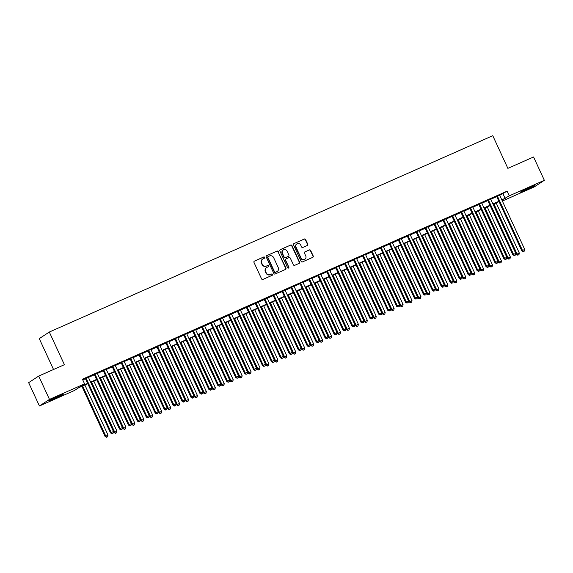 <?xml version="1.0" encoding="UTF-8"?>
<svg xmlns="http://www.w3.org/2000/svg" width="573" height="573" viewBox="0 0 573 573"><rect width="100%" height="100%" fill="white"/><g stroke="black" fill="none" stroke-linecap="round" stroke-linejoin="round"><path stroke-width="0.86" d="M264.662 257.341A0.709 0.673 56.7 0 0 263.752 256.976L254.426 261.102A1.01 0.96 56.7 0 0 253.975 262.405L261.589 278.893A1.01 0.96 56.7 0 0 262.892 279.423L272.218 275.291A0.709 0.673 56.7 0 0 272.533 274.381A0.709 0.673 56.7 0 0 271.623 274.009L270.413 274.546A3.23 3.066 56.7 0 1 266.252 272.855L265.621 271.48A3.23 3.066 56.7 0 1 267.075 267.312L268.279 266.774A0.709 0.673 56.7 0 0 268.601 265.865A0.709 0.673 56.7 0 0 267.684 265.492L266.481 266.03A3.23 3.066 56.7 0 1 262.319 264.339L261.682 262.964A3.23 3.066 56.7 0 1 263.136 258.788L264.346 258.258A0.709 0.673 56.7 0 0 264.662 257.341M264.282 258.287A0.709 0.673 56.7 0 0 263.48 257.155L254.168 261.274M272.154 275.319A0.709 0.673 56.7 0 0 271.351 274.188L270.413 274.546M268.221 266.803A0.709 0.673 56.7 0 0 267.419 265.671L266.481 266.03M525.584 190.136A8.029 0.394 -24.8 0 1 520.413 192.113A8.029 0.394 -24.8 0 1 529.817 187.357A8.029 0.394 -24.8 0 1 534.989 185.38A8.029 0.394 -24.8 0 1 525.584 190.136M53.955 398.937A8.029 0.394 -24.8 0 1 48.791 400.914A8.029 0.394 -24.8 0 1 58.195 396.158A8.029 0.394 -24.8 0 1 63.367 394.181A8.029 0.394 -24.8 0 1 53.955 398.937M307.3 245.473A1.01 0.96 56.7 0 0 307.758 244.17L305.617 239.543A1.01 0.96 56.7 0 0 304.32 239.013L293.963 243.597A1.01 0.96 56.7 0 0 293.505 244.907L301.126 261.388A1.01 0.96 56.7 0 0 302.429 261.918L312.779 257.334A1.01 0.96 56.7 0 0 313.238 256.031L310.652 250.444A1.01 0.96 56.7 0 0 309.356 249.914L304.922 251.876A1.01 0.96 56.7 0 0 304.471 253.18L305.746 255.952A2.7 2.564 56.7 0 1 304.879 259.247A2.7 2.564 56.7 0 1 301.054 258.029L296.04 247.178A2.7 2.564 56.7 0 1 296.907 243.876A2.7 2.564 56.7 0 1 300.732 245.101L301.57 246.906A1.01 0.96 56.7 0 0 302.873 247.436L307.3 245.473M87.784 383.717L78.594 387.785L74.519 390.457L39.43 405.992L28.65 382.664L38.699 376.074L64.405 364.693L49.314 332.039L492.78 135.701L507.864 168.362L533.57 156.981L544.35 180.309L534.301 186.898L502.363 201.037M38.699 376.074L49.479 399.402L84.575 383.867L80.499 386.539L87.626 383.38M499.713 195.314L507.105 191.174L82.419 379.197L84.575 383.867M507.105 191.174L509.261 195.844L544.35 180.309M278.328 251.626A1.01 0.96 56.7 0 0 277.024 251.096L266.667 255.68A1.01 0.96 56.7 0 0 266.216 256.991L273.83 273.471A1.01 0.96 56.7 0 0 275.133 274.001L285.49 269.417A1.01 0.96 56.7 0 0 285.941 268.114L278.055 251.805A1.01 0.96 56.7 0 0 276.752 251.275L266.667 255.68M280.319 249.642L290.669 245.058A1.01 0.96 56.7 0 1 291.972 245.581L299.593 262.069A1.01 0.96 56.7 0 1 299.135 263.372L294.701 265.335A1.01 0.96 56.7 0 1 293.405 264.812L290.31 258.122A1.01 0.96 56.7 0 0 289.014 257.592L286.07 258.896A1.01 0.96 56.7 0 0 285.619 260.199L288.835 267.161A0.709 0.673 56.7 0 1 288.606 268.028A0.709 0.673 56.7 0 1 287.603 267.706L279.86 250.945A1.01 0.96 56.7 0 1 280.319 249.642L280.068 249.807M88.328 377.149L85.356 378.459M97.267 373.188L94.294 374.506M106.206 369.227L103.24 370.545M115.144 365.273L112.179 366.584M124.09 361.312L121.118 362.63M133.029 357.359L130.057 358.669M141.968 353.398L139.003 354.708M150.914 349.437L147.941 350.755M159.853 345.483L156.88 346.794M168.791 341.522L165.819 342.833M177.73 337.561L174.765 338.879M186.676 333.608L183.704 334.919M195.615 329.647L192.643 330.965M204.554 325.686L201.589 327.004M213.493 321.732L210.527 323.043M222.439 317.771L219.466 319.089M231.377 313.811L228.405 315.129M240.316 309.857L237.351 311.168M249.262 305.896L246.29 307.214M258.201 301.935L255.229 303.253M267.14 297.981L264.167 299.292M276.079 294.021L273.113 295.339M285.025 290.06L282.052 291.378M293.963 286.106L290.991 287.417M302.902 282.145L299.937 283.463M311.841 278.192L308.876 279.502M320.787 274.231L317.814 275.541M329.726 270.27L326.753 271.588M338.664 266.316L335.699 267.627M347.61 262.355L344.638 263.666M356.549 258.394L353.577 259.712M365.488 254.441L362.516 255.751M374.427 250.48L371.462 251.798M383.373 246.519L380.4 247.837M392.312 242.565L389.339 243.876M401.25 238.604L398.285 239.922M410.189 234.644L407.224 235.961M419.135 230.69L416.163 232.001M428.074 226.729L425.102 228.047M437.013 222.768L434.048 224.086M445.959 218.814L442.986 220.125M454.898 214.854L451.925 216.171M463.836 210.893L460.864 212.211M472.775 206.939L469.81 208.25M481.721 202.978L478.749 204.296M490.66 199.024L487.687 200.335M82.748 379.92L85.47 378.717M88.443 377.399L94.416 374.756M97.381 373.438L103.355 370.795M106.32 369.485L112.294 366.842M115.266 365.524L121.232 362.881M124.205 361.563L130.178 358.92M133.144 357.609L139.117 354.966M142.09 353.648L148.056 351.005M151.028 349.688L156.995 347.045M159.967 345.734L165.941 343.091M168.906 341.773L174.88 339.13M177.852 337.812L183.818 335.169M186.791 333.858L192.764 331.215M195.73 329.898L201.703 327.255M204.668 325.944L210.642 323.294M213.614 321.983L219.581 319.34M222.553 318.022L228.527 315.379M231.492 314.068L237.466 311.418M240.438 310.108L246.404 307.465M249.377 306.147L255.343 303.504M258.316 302.193L264.289 299.55M267.254 298.232L273.228 295.589M276.2 294.271L282.167 291.628M285.139 290.318L291.113 287.675M294.078 286.357L300.051 283.714M303.017 282.396L308.99 279.753M311.963 278.442L317.929 275.799M320.901 274.481L326.875 271.838M329.84 270.52L335.814 267.877M338.786 266.567L344.753 263.924M347.725 262.606L353.691 259.963M356.664 258.645L362.637 256.002M365.603 254.691L371.576 252.048M374.549 250.73L380.515 248.088M383.487 246.777L389.461 244.127M392.426 242.816L398.4 240.173M401.365 238.855L407.339 236.212M410.311 234.901L416.277 232.251M419.25 230.94L425.223 228.298M428.189 226.98L434.162 224.337M437.135 223.026L443.101 220.383M446.073 219.065L452.04 216.422M455.012 215.104L460.986 212.461M463.951 211.151L469.924 208.508M472.897 207.19L478.863 204.547M481.836 203.229L487.809 200.586M490.775 199.275L496.748 196.632M499.599 195.064L496.633 196.374M49.314 332.039L39.265 338.629L53.533 369.506M39.43 405.992L49.479 399.402M498.875 201.71L499.205 202.434M502.12 200.521L503.28 199.762L502.027 200.314M499.054 201.632L493.088 204.275M490.116 205.592L484.149 208.235M481.177 209.546L475.203 212.189M472.238 213.507L466.264 216.15M463.292 217.468L457.326 220.111M454.353 221.422L448.38 224.064M445.414 225.382L439.441 228.025M436.476 229.336L430.502 231.986M427.53 233.297L421.563 235.94M418.591 237.258L412.617 239.901M409.652 241.212L403.679 243.862M400.706 245.172L394.74 247.815M391.767 249.133L385.801 251.776M382.828 253.087L376.855 255.73M373.89 257.048L367.916 259.691M364.944 261.009L358.977 263.652M356.005 264.962L350.031 267.605M347.066 268.923L341.093 271.566M338.127 272.884L332.154 275.527M329.181 276.838L323.215 279.481M320.243 280.799L314.269 283.442M311.304 284.76L305.33 287.402M302.358 288.713L296.391 291.356M293.419 292.674L287.453 295.317M284.48 296.635L278.507 299.278M275.541 300.589L269.568 303.232M266.595 304.55L260.629 307.192M257.657 308.503L251.683 311.153M248.718 312.464L242.744 315.107M239.779 316.425L233.805 319.068M230.833 320.379L224.867 323.029M221.894 324.339L215.921 326.982M212.955 328.3L206.982 330.943M204.009 332.254L198.043 334.897M195.071 336.215L189.104 338.858M186.132 340.176L180.158 342.819M177.193 344.129L171.22 346.772M168.247 348.09L162.281 350.733M159.308 352.051L153.335 354.694M150.37 356.005L144.396 358.648M141.431 359.966L135.457 362.609M132.485 363.927L126.518 366.57M123.546 367.88L117.572 370.523M114.607 371.841L108.634 374.484M105.661 375.802L99.695 378.445M96.722 379.756L90.756 382.399M501.869 199.977L509.261 195.844M90.598 382.062L96.572 379.419M99.537 378.108L105.511 375.465M108.476 374.148L114.45 371.505M117.422 370.187L123.388 367.544M126.361 366.233L132.334 363.59M135.3 362.272L141.273 359.629M144.246 358.311L150.212 355.668M153.184 354.358L159.151 351.715M162.123 350.397L168.097 347.754M171.062 346.436L177.036 343.793M180.008 342.482L185.974 339.839M188.947 338.521L194.92 335.878M197.886 334.568L203.859 331.917M206.824 330.607L212.798 327.964M215.77 326.646L221.737 324.003M224.709 322.692L230.683 320.049M233.648 318.731L239.621 316.088M242.594 314.77L248.56 312.127M251.533 310.817L257.499 308.174M260.471 306.856L266.445 304.213M269.41 302.895L275.384 300.252M278.356 298.941L284.323 296.298M287.295 294.98L293.269 292.337M296.234 291.02L302.207 288.377M305.173 287.066L311.146 284.423M314.119 283.105L320.085 280.462M323.057 279.144L329.031 276.501M331.996 275.19L337.97 272.547M340.942 271.23L346.909 268.587M349.881 267.269L355.847 264.626M358.82 263.315L364.793 260.672M367.759 259.354L373.732 256.711M376.705 255.4L382.671 252.75M385.643 251.44L391.617 248.797M394.582 247.479L400.556 244.836M403.521 243.525L409.494 240.875M412.467 239.564L418.433 236.921M421.406 235.603L427.379 232.96M430.344 231.65L436.318 229.007M439.29 227.689L445.257 225.046M448.229 223.728L454.196 221.085M457.168 219.774L463.142 217.131M466.107 215.813L472.08 213.17M475.053 211.852L481.019 209.209M483.992 207.899L489.965 205.256M492.93 203.938L498.904 201.295M503.03 193.846L505.185 198.516M262.584 259.111A3.23 3.066 56.7 0 0 261.41 263.143L261.682 262.964M266.209 266.201A3.23 3.066 56.7 0 1 262.047 264.518L261.41 263.143M266.524 267.627A3.23 3.066 56.7 0 0 265.349 271.659L265.621 271.48M270.148 274.725A3.23 3.066 56.7 0 1 265.979 273.035L265.349 271.659M285.476 269.425A1.01 0.96 56.7 0 0 285.669 268.293L278.055 251.805M268.228 256.539A0.709 0.673 56.7 0 0 267.906 257.449L274.596 271.924A0.709 0.673 56.7 0 0 275.506 272.29L276.78 271.731A3.23 3.066 56.7 0 0 278.234 267.555L273.665 257.664A3.23 3.066 56.7 0 0 269.503 255.973L268.228 256.539M267.956 256.718A0.709 0.673 56.7 0 0 267.641 257.628L267.906 257.449M277.06 271.588A3.23 3.066 56.7 0 1 276.508 271.903L275.233 272.469A0.709 0.673 56.7 0 1 274.324 272.103L267.641 257.628M280.061 249.814L290.669 245.058M299.12 263.379A1.01 0.96 56.7 0 0 299.321 262.248L291.7 245.76A1.01 0.96 56.7 0 0 290.404 245.237M285.798 259.075A1.01 0.96 56.7 0 0 285.347 260.378L288.835 267.161M288.463 268.1A0.709 0.673 56.7 0 0 288.563 267.34M287.109 251.182A2.7 2.564 56.7 0 0 283.277 249.964A2.7 2.564 56.7 0 0 282.41 253.266L284.179 257.091A1.01 0.96 56.7 0 0 285.483 257.614L288.42 256.31A1.01 0.96 56.7 0 0 288.878 255.006L287.109 251.182M283.148 250.057A2.7 2.564 56.7 0 0 282.138 253.445L282.41 253.266M288.398 256.332A1.01 0.96 56.7 0 1 288.147 256.489L285.211 257.793A1.01 0.96 56.7 0 1 283.907 257.263L282.138 253.445M296.771 243.969A2.7 2.564 56.7 0 0 295.768 247.357L296.04 247.178M304.743 259.333A2.7 2.564 56.7 0 1 300.782 258.208L295.768 247.357M312.772 257.341A1.01 0.96 56.7 0 0 312.965 256.203L310.387 250.616A1.01 0.96 56.7 0 0 309.083 250.093L304.922 251.876M307.286 245.48A1.01 0.96 56.7 0 0 307.486 244.349L305.345 239.722A1.01 0.96 56.7 0 0 304.048 239.192L293.963 243.597M81.903 386.317L105.103 436.519L108.018 435.079L84.876 385.006M82.641 385.994L105.783 436.067L106.535 437.299L107.703 436.726L106.807 437.12M108.018 435.079L107.703 436.726M106.535 437.299L105.103 436.519M85.298 378.345L110.532 432.952L111.212 432.508L86.036 378.015M112.244 433.56L113.132 433.159L112.244 433.56L111.212 432.508L113.447 431.519L88.271 377.027M110.532 432.952L111.971 433.74M113.132 433.159L113.447 431.519M90.849 382.356L114.041 432.558L116.956 431.125L93.814 381.045M91.58 382.033L114.722 432.114L115.474 433.338L116.641 432.765L115.746 433.159M116.956 431.125L116.641 432.765M115.474 433.338L114.041 432.558M99.788 378.402L122.98 428.597L125.895 427.164L102.76 377.084M100.526 378.073L123.661 428.153L124.42 429.385L125.58 428.805L124.692 429.206M125.895 427.164L125.58 428.805M124.42 429.385L122.98 428.597M108.727 374.441L131.926 424.643L134.841 423.203L111.699 373.13M109.464 374.119L132.599 424.199L133.359 425.424L134.526 424.851L133.631 425.245M134.841 423.203L134.526 424.851M133.359 425.424L131.926 424.643M117.673 370.48L140.865 420.682L143.78 419.25L120.638 369.17M118.403 370.158L141.545 420.238L142.297 421.463L143.465 420.89L142.57 421.284M143.78 419.25L143.465 420.89M142.297 421.463L140.865 420.682M94.244 374.384L119.478 428.998L120.151 428.547L94.975 374.062M121.182 429.6L122.078 429.206L121.182 429.6L120.151 428.547L122.393 427.558L97.209 373.066M119.478 428.998L120.91 429.779M122.078 429.206L122.393 427.558M103.183 370.423L128.416 425.037L129.097 424.593L103.914 370.101M130.121 425.639L131.016 425.245L130.121 425.639L129.097 424.593L131.332 423.605L106.148 369.112M128.416 425.037L129.849 425.818M131.016 425.245L131.332 423.605M112.122 366.469L137.355 421.076L138.036 420.632L112.86 366.14M139.06 421.685L139.955 421.284L139.06 421.685L138.036 420.632L140.27 419.644L115.094 365.151M137.355 421.076L138.795 421.864M139.955 421.284L140.27 419.644M121.061 362.508L146.294 417.123L146.975 416.678L121.798 362.186M148.006 417.724L148.901 417.33L148.006 417.724L146.975 416.678L149.209 415.683L124.033 361.191M146.294 417.123L147.734 417.903M148.901 417.33L149.209 415.683M126.612 366.527L149.804 416.721L152.719 415.289L129.577 365.209M127.342 366.197L150.484 416.277L151.243 417.509L152.404 416.936L151.508 417.33M152.719 415.289L152.404 416.936M151.243 417.509L149.804 416.721M130.007 358.548L155.24 413.162L155.92 412.718L130.737 358.225M156.945 413.763L157.84 413.369L156.945 413.763L155.92 412.718L158.155 411.729L132.972 357.237M155.24 413.162L156.673 413.942M157.84 413.369L158.155 411.729M135.55 362.566L158.742 412.768L161.658 411.328L138.523 361.255M136.288 362.243L159.423 412.324L160.182 413.548L161.35 412.975L160.454 413.369M161.658 411.328L161.35 412.975M160.182 413.548L158.742 412.768M138.945 354.594L164.179 409.201L164.859 408.757L139.676 354.264M165.883 409.81L166.779 409.416L165.883 409.81L164.859 408.757L167.094 407.768L141.918 353.276M164.179 409.201L165.611 409.989M166.779 409.416L167.094 407.768M144.489 358.612L167.688 408.807L170.604 407.374L147.462 357.294M145.227 358.283L168.369 408.363L169.121 409.588L170.288 409.015L169.393 409.409M170.604 407.374L170.288 409.015M169.121 409.588L167.688 408.807M147.884 350.633L173.118 405.247L173.798 404.803L148.622 350.311M174.829 405.849L175.718 405.455L174.829 405.849L173.798 404.803L176.033 403.807L150.857 349.315M173.118 405.247L174.557 406.028M175.718 405.455L176.033 403.807M153.435 354.651L176.627 404.846L179.542 403.413L156.4 353.333M154.166 354.322L177.308 404.402L178.06 405.634L179.227 405.061L178.332 405.455M179.542 403.413L179.227 405.061M178.06 405.634L176.627 404.846M156.823 346.672L182.064 401.286L182.737 400.842L157.561 346.35M183.768 401.888L184.664 401.494L183.768 401.888L182.737 400.842L184.972 399.854L159.795 345.361M182.064 401.286L183.496 402.067M184.664 401.494L184.972 399.854M162.374 350.69L185.566 400.892L188.481 399.453L165.346 349.38M163.104 350.368L186.246 400.448L187.006 401.673L188.166 401.1L187.278 401.494M188.481 399.453L188.166 401.1M187.006 401.673L185.566 400.892M165.769 342.718L191.002 397.325L191.683 396.881L166.499 342.389M192.707 397.934L193.602 397.54L192.707 397.934L191.683 396.881L193.918 395.893L168.734 341.401M191.002 397.325L192.435 398.113M193.602 397.54L193.918 395.893M171.313 346.737L194.512 396.931L197.42 395.499L174.285 345.419M172.05 346.407L195.185 396.487L195.945 397.712L197.112 397.139L196.217 397.54M197.42 395.499L197.112 397.139M195.945 397.712L194.512 396.931M174.708 338.758L199.941 393.372L200.622 392.928L175.445 338.435M201.646 393.973L202.541 393.579L201.646 393.973L200.622 392.928L202.856 391.932L177.68 337.447M199.941 393.372L201.374 394.152M202.541 393.579L202.856 391.932M180.251 342.776L203.451 392.971L206.366 391.538L183.224 341.458M180.989 342.453L204.131 392.526L204.883 393.758L206.051 393.185L205.155 393.579M206.366 391.538L206.051 393.185M204.883 393.758L203.451 392.971M183.647 334.797L208.88 389.411L209.56 388.967L184.384 334.474M210.592 390.02L211.48 389.619L210.592 390.02L209.56 388.967L211.795 387.978L186.619 333.486M208.88 389.411L210.32 390.192M211.48 389.619L211.795 387.978M189.197 338.815L212.39 389.017L215.305 387.577L192.163 337.504M189.928 338.493L213.07 388.573L213.822 389.798L214.99 389.225L214.094 389.619M215.305 387.577L214.99 389.225M213.822 389.798L212.39 389.017M192.592 330.843L217.826 385.45L218.499 385.006L193.323 330.514M219.531 386.059L220.426 385.665L219.531 386.059L218.499 385.006L220.741 384.017L195.558 329.525M217.826 385.45L219.258 386.238M220.426 385.665L220.741 384.017M198.136 334.861L221.328 385.056L224.244 383.624L201.109 333.543M198.874 334.532L222.009 384.612L222.768 385.837L223.928 385.264L223.04 385.665M224.244 383.624L223.928 385.264M222.768 385.837L221.328 385.056M201.531 326.882L226.765 381.496L227.445 381.052L202.262 326.56M228.469 382.098L229.365 381.704L228.469 382.098L227.445 381.052L229.68 380.057L204.497 325.571M226.765 381.496L228.197 382.277M229.365 381.704L229.68 380.057M207.075 330.9L230.274 381.102L233.19 379.663L210.047 329.582M207.813 330.578L230.948 380.651L231.707 381.883L232.874 381.31L231.979 381.704M233.19 379.663L232.874 381.31M231.707 381.883L230.274 381.102M210.47 322.921L235.704 377.535L236.384 377.091L211.208 322.599M237.408 378.144L238.304 377.743L237.408 378.144L236.384 377.091L238.619 376.103L213.443 321.611M235.704 377.535L237.143 378.316M238.304 377.743L238.619 376.103M216.021 326.939L239.213 377.141L242.128 375.709L218.986 325.629M216.752 326.617L239.894 376.697L240.646 377.922L241.813 377.349L240.918 377.743M242.128 375.709L241.813 377.349M240.646 377.922L239.213 377.141M219.409 318.968L244.642 373.582L245.323 373.13L220.147 318.638M246.354 374.183L247.25 373.789L246.354 374.183L245.323 373.13L247.557 372.142L222.381 317.65M244.642 373.582L246.082 374.362M247.25 373.789L247.557 372.142M224.96 322.986L248.152 373.181L251.067 371.748L227.925 321.668M225.69 322.656L248.832 372.737L249.592 373.961L250.752 373.388L249.857 373.789M251.067 371.748L250.752 373.388M249.592 373.961L248.152 373.181M228.355 315.007L253.588 369.621L254.269 369.177L229.085 314.684M255.293 370.222L256.188 369.829L255.293 370.222L254.269 369.177L256.503 368.188L231.32 313.696M253.588 369.621L255.021 370.402M256.188 369.829L256.503 368.188M233.899 319.025L257.091 369.227L260.006 367.787L236.871 317.707M234.636 318.703L257.771 368.776L258.53 370.008L259.698 369.435L258.803 369.829M260.006 367.787L259.698 369.435M258.53 370.008L257.091 369.227M237.294 311.053L262.527 365.66L263.208 365.216L238.024 310.724M264.232 366.269L265.127 365.868L264.232 366.269L263.208 365.216L265.442 364.227L240.266 309.735M262.527 365.66L263.96 366.441M265.127 365.868L265.442 364.227M242.837 315.064L266.037 365.266L268.952 363.834L245.81 313.753M243.575 314.742L266.717 364.822L267.469 366.047L268.637 365.474L267.741 365.868M268.952 363.834L268.637 365.474M267.469 366.047L266.037 365.266M246.232 307.092L271.466 361.706L272.146 361.255L246.97 306.763M273.178 362.308L274.066 361.914L273.178 362.308L272.146 361.255L274.381 360.267L249.205 305.774M271.466 361.706L272.906 362.487M274.066 361.914L274.381 360.267M251.783 311.11L274.976 361.305L277.891 359.873L254.749 309.792M252.514 310.781L275.656 360.861L276.408 362.093L277.576 361.513L276.68 361.914M277.891 359.873L277.576 361.513M276.408 362.093L274.976 361.305M255.171 303.131L280.412 357.745L281.085 357.301L255.909 302.809M282.117 358.347L283.012 357.953L282.117 358.347L281.085 357.301L283.32 356.313L258.144 301.821M280.412 357.745L281.844 358.526M283.012 357.953L283.32 356.313M260.722 307.149L283.914 357.351L286.829 355.912L263.695 305.839M261.453 306.827L284.595 356.9L285.354 358.132L286.514 357.559L285.626 357.953M286.829 355.912L286.514 357.559M285.354 358.132L283.914 357.351M264.117 299.178L289.351 353.785L290.031 353.34L264.848 298.848M291.055 354.393L291.951 353.992L291.055 354.393L290.031 353.34L292.266 352.352L267.082 297.86M289.351 353.785L290.783 354.572M291.951 353.992L292.266 352.352M269.661 303.189L292.86 353.391L295.768 351.958L272.633 301.878M270.399 302.866L293.534 352.947L294.293 354.171L295.46 353.598L294.565 353.992M295.768 351.958L295.46 353.598M294.293 354.171L292.86 353.391M273.056 295.217L298.289 349.831L298.97 349.38L273.794 294.894M299.994 350.432L300.889 350.039L299.994 350.432L298.97 349.38L301.205 348.391L276.028 293.899M298.289 349.831L299.722 350.612M300.889 350.039L301.205 348.391M278.6 299.235L301.799 349.43L304.714 347.997L281.572 297.917M279.338 298.905L302.48 348.986L303.232 350.218L304.399 349.637L303.504 350.039M304.714 347.997L304.399 349.637M303.232 350.218L301.799 349.43M281.995 291.256L307.228 345.87L307.909 345.426L282.733 290.934M308.94 346.472L309.828 346.078L308.94 346.472L307.909 345.426L310.143 344.437L284.967 289.945M307.228 345.87L308.668 346.651M309.828 346.078L310.143 344.437M287.546 295.274L310.738 345.476L313.653 344.036L290.511 293.963M288.276 294.952L311.418 345.032L312.17 346.257L313.338 345.684L312.443 346.078M313.653 344.036L313.338 345.684M312.17 346.257L310.738 345.476M290.941 287.302L316.174 341.909L316.848 341.465L291.671 286.973M317.879 342.518L318.774 342.117L317.879 342.518L316.848 341.465L319.089 340.477L293.906 285.984M316.174 341.909L317.607 342.697M318.774 342.117L319.089 340.477M296.485 291.313L319.677 341.515L322.592 340.083L299.457 290.002M297.222 290.991L320.357 341.071L321.116 342.296L322.277 341.723L321.389 342.117M322.592 340.083L322.277 341.723M321.116 342.296L319.677 341.515M299.88 283.341L325.113 337.955L325.793 337.511L300.61 283.019M326.818 338.557L327.713 338.163L326.818 338.557L325.793 337.511L328.028 336.516L302.845 282.023M325.113 337.955L326.546 338.736M327.713 338.163L328.028 336.516M305.423 287.36L328.623 337.554L331.538 336.122L308.396 286.042M306.161 287.03L329.296 337.11L330.055 338.342L331.223 337.762L330.327 338.163M331.538 336.122L331.223 337.762M330.055 338.342L328.623 337.554M308.818 279.38L334.052 333.995L334.732 333.55L309.556 279.058M335.757 334.596L336.652 334.202L335.757 334.596L334.732 333.55L336.967 332.562L311.791 278.07M334.052 333.995L335.492 334.775M336.652 334.202L336.967 332.562M314.369 283.399L337.561 333.601L340.477 332.161L317.335 282.088M315.1 283.076L338.242 333.157L338.994 334.381L340.161 333.808L339.266 334.202M340.477 332.161L340.161 333.808M338.994 334.381L337.561 333.601M317.757 275.427L342.991 330.034L343.671 329.59L318.495 275.097M344.702 330.642L345.598 330.241L344.702 330.642L343.671 329.59L345.906 328.601L320.73 274.109M342.991 330.034L344.43 330.822M345.598 330.241L345.906 328.601M323.308 279.445L346.5 329.64L349.415 328.207L326.273 278.127M324.039 279.115L347.181 329.196L347.94 330.42L349.1 329.847L348.205 330.241M349.415 328.207L349.1 329.847M347.94 330.42L346.5 329.64M326.703 271.466L351.937 326.08L352.617 325.636L327.434 271.144M353.641 326.682L354.537 326.288L353.641 326.682L352.617 325.636L354.852 324.64L329.668 270.148M351.937 326.08L353.369 326.861M354.537 326.288L354.852 324.64M332.247 275.484L355.439 325.679L358.354 324.246L335.219 274.166M332.985 275.155L356.12 325.235L356.879 326.467L358.046 325.894L357.151 326.288M358.354 324.246L358.046 325.894M356.879 326.467L355.439 325.679M335.642 267.505L360.875 322.119L361.556 321.675L336.372 267.183M362.58 322.721L363.475 322.327L362.58 322.721L361.556 321.675L363.791 320.687L338.614 266.194M360.875 322.119L362.308 322.9M363.475 322.327L363.791 320.687M341.186 271.523L364.385 321.725L367.3 320.286L344.158 270.212M341.923 271.201L365.065 321.281L365.818 322.506L366.985 321.933L366.09 322.327M367.3 320.286L366.985 321.933M365.818 322.506L364.385 321.725M344.581 263.551L369.814 318.158L370.495 317.714L345.318 263.222M371.526 318.767L372.414 318.373L371.526 318.767L370.495 317.714L372.729 316.726L347.553 262.233M369.814 318.158L371.254 318.946M372.414 318.373L372.729 316.726M350.132 267.57L373.324 317.764L376.239 316.332L353.097 266.252M350.862 267.24L374.004 317.32L374.756 318.545L375.924 317.972L375.029 318.373M376.239 316.332L375.924 317.972M374.756 318.545L373.324 317.764M353.52 259.59L378.76 314.205L379.433 313.76L354.257 259.268M380.465 314.806L381.36 314.412L380.465 314.806L379.433 313.76L381.668 312.765L356.492 258.28M378.76 314.205L380.193 314.985M381.36 314.412L381.668 312.765M359.07 263.609L382.263 313.803L385.178 312.371L362.043 262.291M359.801 263.286L382.943 313.359L383.702 314.591L384.863 314.018L383.974 314.412M385.178 312.371L384.863 314.018M383.702 314.591L382.263 313.803M362.465 255.63L387.699 310.244L388.379 309.8L363.196 255.307M389.404 310.853L390.299 310.451L389.404 310.853L388.379 309.8L390.614 308.811L365.431 254.319M387.699 310.244L389.131 311.024M390.299 310.451L390.614 308.811M368.009 259.648L391.209 309.85L394.117 308.41L370.982 258.337M368.747 259.325L391.882 309.406L392.641 310.63L393.809 310.057L392.913 310.451M394.117 308.41L393.809 310.057M392.641 310.63L391.209 309.85M371.404 251.676L396.638 306.283L397.318 305.839L372.142 251.346M398.342 306.892L399.238 306.498L398.342 306.892L397.318 305.839L399.553 304.85L374.377 250.358M396.638 306.283L398.07 307.071M399.238 306.498L399.553 304.85M376.948 255.694L400.147 305.889L403.063 304.456L379.92 254.376M377.686 255.365L400.828 305.445L401.58 306.67L402.747 306.097L401.852 306.498M403.063 304.456L402.747 306.097M401.58 306.67L400.147 305.889M380.343 247.715L405.577 302.329L406.257 301.885L381.081 247.393M407.288 302.931L408.177 302.537L407.288 302.931L406.257 301.885L408.492 300.889L383.316 246.404M405.577 302.329L407.016 303.11M408.177 302.537L408.492 300.889M385.894 251.733L409.086 301.935L412.001 300.496L388.859 250.415M386.625 251.411L409.767 301.484L410.519 302.716L411.686 302.143L410.791 302.537M412.001 300.496L411.686 302.143M410.519 302.716L409.086 301.935M389.289 243.754L414.523 298.368L415.196 297.924L390.02 243.432M416.227 298.977L417.123 298.576L416.227 298.977L415.196 297.924L417.438 296.936L392.254 242.443M414.523 298.368L415.955 299.149M417.123 298.576L417.438 296.936M394.833 247.772L418.025 297.974L420.94 296.542L397.805 246.462M395.571 247.45L418.705 297.53L419.465 298.755L420.625 298.182L419.737 298.576M420.94 296.542L420.625 298.182M419.465 298.755L418.025 297.974M398.228 239.801L423.461 294.415L424.142 293.963L398.958 239.471M425.166 295.016L426.061 294.622L425.166 295.016L424.142 293.963L426.376 292.975L401.193 238.483M423.461 294.415L424.894 295.195M426.061 294.622L426.376 292.975M403.772 243.819L426.971 294.013L429.886 292.581L406.744 242.501M404.509 243.489L427.644 293.569L428.403 294.794L429.571 294.221L428.676 294.622M429.886 292.581L429.571 294.221M428.403 294.794L426.971 294.013M407.167 235.84L432.4 290.454L433.081 290.01L407.904 235.517M434.105 291.055L435 290.661L434.105 291.055L433.081 290.01L435.315 289.021L410.139 234.529M432.4 290.454L433.833 291.234M435 290.661L435.315 289.021M412.718 239.858L435.91 290.06L438.825 288.62L415.683 238.54M413.448 239.535L436.59 289.609L437.342 290.84L438.51 290.267L437.614 290.661M438.825 288.62L438.51 290.267M437.342 290.84L435.91 290.06M416.105 231.886L441.339 286.493L442.019 286.049L416.843 231.556M443.051 287.102L443.946 286.701L443.051 287.102L442.019 286.049L444.254 285.06L419.078 230.568M441.339 286.493L442.779 287.274M443.946 286.701L444.254 285.06M421.656 235.897L444.849 286.099L447.764 284.666L424.622 234.586M422.387 235.575L445.529 285.655L446.288 286.88L447.449 286.307L446.553 286.701M447.764 284.666L447.449 286.307M446.288 286.88L444.849 286.099M425.051 227.925L450.285 282.539L450.965 282.088L425.782 227.596M451.99 283.141L452.885 282.747L451.99 283.141L450.965 282.088L453.2 281.099L428.017 226.607M450.285 282.539L451.717 283.32M452.885 282.747L453.2 281.099M430.595 231.943L453.787 282.138L456.702 280.706L433.568 230.625M431.333 231.614L454.468 281.694L455.227 282.926L456.395 282.346L455.499 282.747M456.702 280.706L456.395 282.346M455.227 282.926L453.787 282.138M433.99 223.964L459.224 278.578L459.904 278.134L434.721 223.642M460.928 279.18L461.824 278.786L460.928 279.18L459.904 278.134L462.139 277.146L436.963 222.653M459.224 278.578L460.656 279.359M461.824 278.786L462.139 277.146M439.534 227.982L462.733 278.184L465.648 276.745L442.506 226.672M440.272 227.66L463.414 277.733L464.166 278.965L465.333 278.392L464.438 278.786M465.648 276.745L465.333 278.392M464.166 278.965L462.733 278.184M442.929 220.011L468.162 274.617L468.843 274.173L443.667 219.681M469.874 275.226L470.762 274.825L469.874 275.226L468.843 274.173L471.078 273.185L445.901 218.693M468.162 274.617L469.602 275.405M470.762 274.825L471.078 273.185M448.48 224.022L471.672 274.223L474.587 272.791L451.445 222.711M449.211 223.699L472.353 273.779L473.105 275.004L474.272 274.431L473.377 274.825M474.587 272.791L474.272 274.431M473.105 275.004L471.672 274.223M451.868 216.05L477.108 270.664L477.782 270.212L452.606 215.727M478.813 271.265L479.708 270.871L478.813 271.265L477.782 270.212L480.016 269.224L454.84 214.732M477.108 270.664L478.541 271.444M479.708 270.871L480.016 269.224M457.419 220.068L480.611 270.263L483.526 268.83L460.391 218.75M458.149 219.738L481.291 269.819L482.051 271.05L483.211 270.47L482.323 270.871M483.526 268.83L483.211 270.47M482.051 271.05L480.611 270.263M460.814 212.089L486.047 266.703L486.728 266.259L461.544 211.766M487.752 267.305L488.647 266.911L487.752 267.305L486.728 266.259L488.962 265.27L463.779 210.778M486.047 266.703L487.48 267.484M488.647 266.911L488.962 265.27M466.358 216.107L489.557 266.309L492.465 264.869L469.33 214.796M467.095 215.785L490.23 265.858L490.989 267.09L492.157 266.517L491.262 266.911M492.465 264.869L492.157 266.517M490.989 267.09L489.557 266.309M469.753 208.135L494.986 262.742L495.666 262.298L470.49 207.806M496.691 263.351L497.586 262.95L496.691 263.351L495.666 262.298L497.901 261.309L472.725 206.817M494.986 262.742L496.419 263.53M497.586 262.95L497.901 261.309M475.296 212.146L498.496 262.348L501.411 260.916L478.269 210.835M476.034 211.824L499.176 261.904L499.928 263.129L501.096 262.556L500.2 262.95M501.411 260.916L501.096 262.556M499.928 263.129L498.496 262.348M478.691 204.174L503.925 258.788L504.605 258.344L479.429 203.852M505.637 259.39L506.525 258.996L505.637 259.39L504.605 258.344L506.84 257.349L481.664 202.856M503.925 258.788L505.365 259.569M506.525 258.996L506.84 257.349M484.242 208.192L507.434 258.387L510.35 256.955L487.208 206.874M484.973 207.863L508.115 257.943L508.867 259.175L510.034 258.595L509.139 258.996M510.35 256.955L510.034 258.595M508.867 259.175L507.434 258.387M487.637 200.213L512.871 254.827L513.544 254.383L488.368 199.891M514.575 255.429L515.471 255.035L514.575 255.429L513.544 254.383L515.786 253.395L490.603 198.903M512.871 254.827L514.303 255.608M515.471 255.035L515.786 253.395M493.181 204.232L516.373 254.433L519.288 252.994L496.154 202.921M493.919 203.909L517.054 253.989L517.813 255.214L518.973 254.641L518.085 255.035M519.288 252.994L518.973 254.641M517.813 255.214L516.373 254.433M496.576 196.26L521.81 250.867L522.49 250.422L497.307 195.93M523.514 251.475L524.41 251.074L523.514 251.475L522.49 250.422L524.725 249.434L499.541 194.942M521.81 250.867L523.242 251.654M524.41 251.074L524.725 249.434"/></g></svg>
